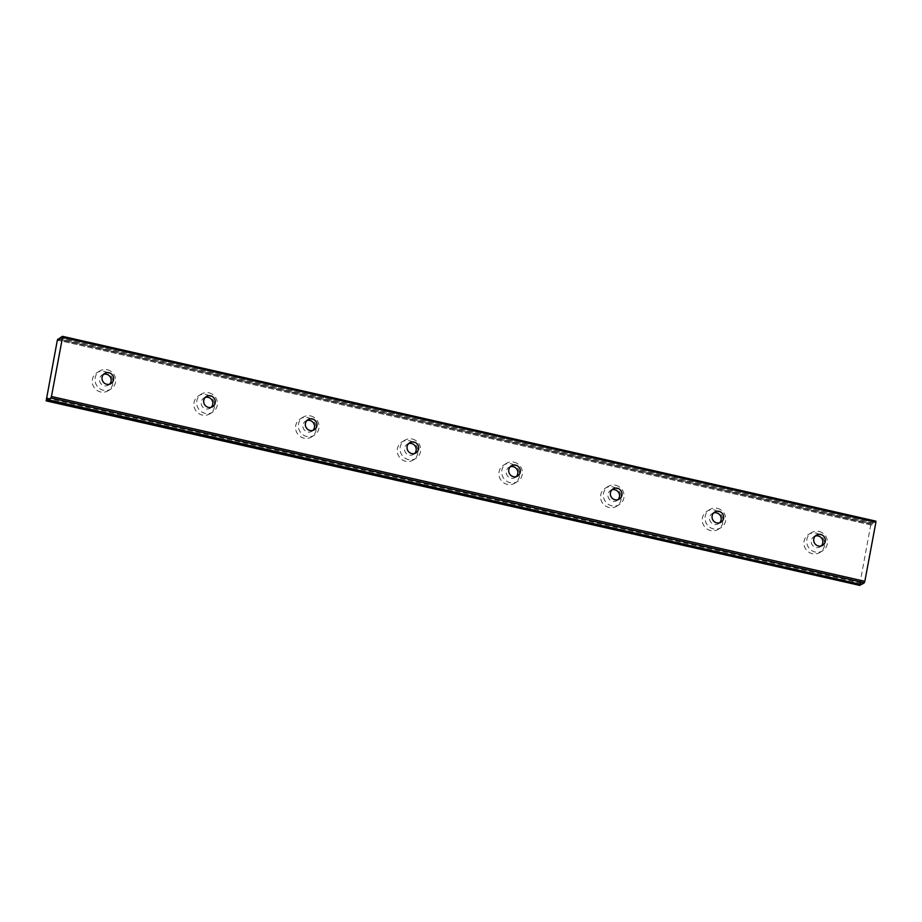 <?xml version="1.0" encoding="UTF-8"?>
<svg xmlns="http://www.w3.org/2000/svg" width="922" height="922" viewBox="0 0 922 922"><rect width="100%" height="100%" fill="white"/><g stroke="black" fill="none" stroke-linecap="round" stroke-linejoin="round"><path stroke-width="0.69" stroke-dasharray="4.61 3.46" d="M815.29 536.028A5.981 5.763 58.7 0 0 815.982 547.507A5.981 5.763 58.7 0 0 821.306 545.928M103.575 374.309A5.981 5.763 58.7 0 0 104.267 385.788A5.981 5.763 58.7 0 0 109.591 384.209M205.249 397.405A5.981 5.763 58.7 0 0 205.94 408.895A5.981 5.763 58.7 0 0 211.265 407.305M306.922 420.513A5.981 5.763 58.7 0 0 307.614 431.992A5.981 5.763 58.7 0 0 312.938 430.413M408.596 443.609A5.981 5.763 58.7 0 0 409.287 455.099A5.981 5.763 58.7 0 0 414.612 453.52M510.269 466.716A5.981 5.763 58.7 0 0 510.961 478.195A5.981 5.763 58.7 0 0 516.285 476.616M611.943 489.824A5.981 5.763 58.7 0 0 612.634 501.303A5.981 5.763 58.7 0 0 617.959 499.724M713.616 512.92A5.981 5.763 58.7 0 0 714.308 524.411A5.981 5.763 58.7 0 0 719.633 522.82M860.376 584.283A3.319 0.657 102.8 0 1 861.033 583.177A3.319 0.657 102.8 0 1 861.171 583.142A3.319 0.657 102.8 0 1 861.402 584.375L861.425 584.513M816.201 533.147A10.638 10.234 -121.3 0 1 819.796 552.52A10.638 10.234 -121.3 0 1 804.111 545.04A10.638 10.234 -121.3 0 1 816.201 533.147M818.978 531.452A10.638 10.234 -121.3 0 1 822.585 550.826A10.638 10.234 -121.3 0 1 806.888 543.346A10.638 10.234 -121.3 0 1 818.978 531.452M104.486 371.428A10.638 10.234 -121.3 0 1 108.081 390.79A10.638 10.234 -121.3 0 1 92.396 383.31A10.638 10.234 -121.3 0 1 104.486 371.428M107.275 369.734A10.638 10.234 -121.3 0 1 110.871 389.096A10.638 10.234 -121.3 0 1 95.185 381.627A10.638 10.234 -121.3 0 1 107.275 369.734M206.159 394.524A10.638 10.234 -121.3 0 1 209.755 413.897A10.638 10.234 -121.3 0 1 194.069 406.418A10.638 10.234 -121.3 0 1 206.159 394.524M208.948 392.83A10.638 10.234 -121.3 0 1 212.544 412.203A10.638 10.234 -121.3 0 1 196.859 404.723A10.638 10.234 -121.3 0 1 208.948 392.83M307.833 417.631A10.638 10.234 -121.3 0 1 311.429 437.005A10.638 10.234 -121.3 0 1 295.743 429.525A10.638 10.234 -121.3 0 1 307.833 417.631M310.622 415.937A10.638 10.234 -121.3 0 1 314.218 435.311A10.638 10.234 -121.3 0 1 298.532 427.831A10.638 10.234 -121.3 0 1 310.622 415.937M409.506 440.728A10.638 10.234 -121.3 0 1 413.102 460.101A10.638 10.234 -121.3 0 1 397.417 452.621A10.638 10.234 -121.3 0 1 409.506 440.728M412.295 439.045A10.638 10.234 -121.3 0 1 415.891 458.407A10.638 10.234 -121.3 0 1 400.206 450.927A10.638 10.234 -121.3 0 1 412.295 439.045M511.18 463.835A10.638 10.234 -121.3 0 1 514.776 483.209A10.638 10.234 -121.3 0 1 499.09 475.729A10.638 10.234 -121.3 0 1 511.18 463.835M513.957 462.141A10.638 10.234 -121.3 0 1 517.565 481.515A10.638 10.234 -121.3 0 1 501.879 474.035A10.638 10.234 -121.3 0 1 513.957 462.141M612.853 486.943A10.638 10.234 -121.3 0 1 616.449 506.305A10.638 10.234 -121.3 0 1 600.764 498.825A10.638 10.234 -121.3 0 1 612.853 486.943M615.631 485.249A10.638 10.234 -121.3 0 1 619.238 504.622A10.638 10.234 -121.3 0 1 603.553 497.142A10.638 10.234 -121.3 0 1 615.631 485.249M714.527 510.039A10.638 10.234 -121.3 0 1 718.123 529.412A10.638 10.234 -121.3 0 1 702.437 521.933A10.638 10.234 -121.3 0 1 714.527 510.039M717.304 508.345A10.638 10.234 -121.3 0 1 720.912 527.718A10.638 10.234 -121.3 0 1 705.215 520.239A10.638 10.234 -121.3 0 1 717.304 508.345M875.831 521.137L872.869 523.097A3.319 0.657 102.8 0 1 871.763 525.148A3.319 0.657 102.8 0 1 871.532 523.915L870.737 524.918L859.523 585.689M46.1 400.206L859.488 585.032M870.737 524.918L57.348 340.091M871.059 524.03L57.683 339.204M872.869 523.097L59.492 338.282M59.123 339.319L871.532 523.915M59.607 338.04L872.996 522.866M48.025 399.549L861.402 584.375M871.486 523.777L59.181 339.192L871.509 523.765M822.643 545.34L820.165 546.85M110.928 383.621L108.45 385.119M212.602 406.717L210.124 408.227M314.275 429.825L311.797 431.323M415.949 452.933L413.471 454.431M517.622 476.029L515.144 477.538M619.296 499.136L616.818 500.634M720.969 522.232L718.492 523.742M822.585 550.826L819.796 552.52M110.871 389.096L108.081 390.79M212.544 412.203L209.755 413.897M314.218 435.311L311.429 437.005M415.891 458.407L413.102 460.101M517.565 481.515L514.776 483.209M619.238 504.622L616.449 506.305M720.912 527.718L718.123 529.412M816.431 535.106L813.953 536.616M104.716 373.387L102.238 374.897M206.39 396.495L203.912 397.993M308.063 419.591L305.585 421.1M409.737 442.698L407.259 444.197M511.41 465.806L508.932 467.304M613.084 488.902L610.606 490.412M714.757 512.01L712.28 513.508M871.763 525.148L58.386 340.322M861.171 583.142L47.794 398.316M811.533 532.639L808.744 534.334M99.83 370.909L97.041 372.603M201.492 394.017L198.714 395.711M303.165 417.124L300.388 418.819M404.839 440.22L402.061 441.915M506.512 463.328L503.735 465.022M608.186 486.424L605.397 488.118M709.859 509.532L707.07 511.226"/><path stroke-width="1.38" d="M821.306 545.928A5.981 5.763 58.7 0 0 815.29 536.028M818.448 546.008A5.981 5.763 58.7 0 0 825.248 539.312A5.981 5.763 58.7 0 0 816.431 535.106A5.981 5.763 58.7 0 0 818.448 546.008M109.591 384.209A5.981 5.763 58.7 0 0 103.575 374.309M106.745 384.278A5.981 5.763 58.7 0 0 113.544 377.594A5.981 5.763 58.7 0 0 104.716 373.387A5.981 5.763 58.7 0 0 106.745 384.278M211.265 407.305A5.981 5.763 58.7 0 0 205.249 397.405M208.418 407.386A5.981 5.763 58.7 0 0 215.218 400.701A5.981 5.763 58.7 0 0 206.39 396.495A5.981 5.763 58.7 0 0 208.418 407.386M312.938 430.413A5.981 5.763 58.7 0 0 306.922 420.513M310.092 430.493A5.981 5.763 58.7 0 0 316.891 423.797A5.981 5.763 58.7 0 0 308.063 419.591A5.981 5.763 58.7 0 0 310.092 430.493M414.612 453.52A5.981 5.763 58.7 0 0 408.596 443.609M411.765 453.589A5.981 5.763 58.7 0 0 418.565 446.905A5.981 5.763 58.7 0 0 409.737 442.698A5.981 5.763 58.7 0 0 411.765 453.589M516.285 476.616A5.981 5.763 58.7 0 0 510.269 466.716M513.439 476.697A5.981 5.763 58.7 0 0 520.239 470.013A5.981 5.763 58.7 0 0 511.41 465.806A5.981 5.763 58.7 0 0 513.439 476.697M617.959 499.724A5.981 5.763 58.7 0 0 611.943 489.824M615.112 499.805A5.981 5.763 58.7 0 0 621.912 493.109A5.981 5.763 58.7 0 0 613.084 488.902A5.981 5.763 58.7 0 0 615.112 499.805M719.633 522.82A5.981 5.763 58.7 0 0 713.616 512.92M716.774 522.901A5.981 5.763 58.7 0 0 723.574 516.216A5.981 5.763 58.7 0 0 714.757 512.01A5.981 5.763 58.7 0 0 716.774 522.901M62.512 337.406L62.442 336.311L59.492 338.282A3.319 0.657 102.8 0 1 58.386 340.322A3.319 0.657 102.8 0 1 58.155 339.089L59.181 339.181L58.109 338.95L57.348 340.091L46.146 400.863L860.065 585.193L46.688 400.367A3.319 0.657 102.8 0 1 47.656 398.35A3.319 0.657 102.8 0 1 47.794 398.316A3.319 0.657 102.8 0 1 48.025 399.549L50.906 397.97L51.459 396.495L62.512 337.406L875.9 522.232L864.836 581.321L51.459 396.495M860.065 585.193A3.319 0.657 102.8 0 1 860.376 584.283M875.9 522.232L875.831 521.137L62.442 336.311M861.436 584.525L48.048 399.699L861.436 584.525L864.294 582.796L864.836 581.321M859.949 585.435L46.146 400.863M864.294 582.796L50.906 397.97M58.155 339.089L59.123 339.319"/></g></svg>
